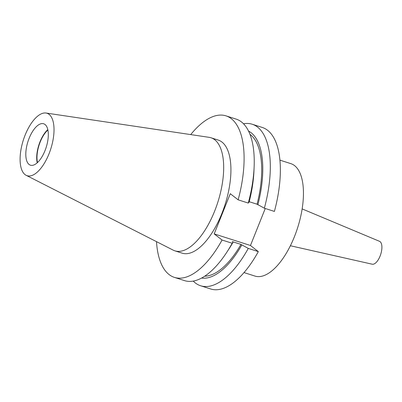 <?xml version="1.0" encoding="UTF-8"?>
<svg xmlns="http://www.w3.org/2000/svg" width="402" height="402" viewBox="0 0 402 402"><rect width="100%" height="100%" fill="white"/><g stroke="black" fill="none" stroke-linecap="round" stroke-linejoin="round"><path stroke-width="0.6" d="M279.943 160.152L290.862 163.644A59.014 25.964 107.7 0 1 294.44 236.647A59.014 25.964 107.7 0 1 254.933 276.068L244.009 272.576M302.148 208.904L379.538 241.331A12.015 5.286 107.7 0 1 380.071 256.124A12.015 5.286 107.7 0 1 372.227 264.204L290.375 245.743M37.497 162.549A21.195 9.326 107.7 0 1 40.22 141.931A21.195 9.326 107.7 0 1 47.893 130.012M37.205 162.815A21.738 9.563 107.7 0 1 40.019 141.775A21.738 9.563 107.7 0 1 47.813 129.625M29.125 138.293A21.738 9.563 107.7 0 1 43.677 123.776A21.738 9.563 107.7 0 1 44.994 150.665A21.738 9.563 107.7 0 1 30.441 165.187A21.738 9.563 107.7 0 1 29.125 138.293M49.019 153.805A32.768 14.417 107.7 0 1 26.13 175.302A32.768 14.417 107.7 0 1 25.1 135.157A32.768 14.417 107.7 0 1 46.029 113.032A32.768 14.417 107.7 0 1 49.019 153.805M46.029 113.032L209.196 137.348A59.345 26.11 107.7 0 1 211.02 137.775A59.345 26.11 107.7 0 1 214.613 211.191A59.345 26.11 107.7 0 1 174.885 250.833A59.345 26.11 107.7 0 1 173.156 250.124L26.13 175.302M211.02 137.775L218.271 140.092A59.345 26.11 107.7 0 1 221.864 213.507A59.345 26.11 107.7 0 1 182.136 253.154L174.885 250.833M190.709 134.595A84.782 37.301 107.7 0 1 226.014 115.866L236.14 119.103A84.782 37.301 107.7 0 1 254.134 166.76A84.782 37.301 107.7 0 1 248.265 203.065L238.14 199.829L230.276 193.699L214.196 233.894L222.065 240.024A84.782 37.301 107.7 0 1 174.393 277.38A84.782 37.301 107.7 0 1 156.494 241.642M226.014 115.866A84.782 37.301 107.7 0 1 238.14 199.829M248.265 203.065L249.119 202.04A77.335 34.024 107.7 0 0 253.963 170.84L254.134 166.76M249.21 201.703L257.064 204.211L264.355 208.206A84.782 37.301 107.7 0 0 252.23 124.243L262.275 127.454A84.782 37.301 107.7 0 1 274.4 211.417L264.355 208.206M249.994 134.368A75.254 33.105 107.7 0 1 257.064 204.211M248.557 131.097A77.335 34.024 107.7 0 1 257.858 204.829M243.517 123.771A84.782 37.301 107.7 0 1 252.23 124.243M222.065 240.024L232.19 243.26A84.782 37.301 107.7 0 1 226.818 252.225A84.782 37.301 107.7 0 1 184.518 280.616L174.393 277.38M193.236 281.088A84.782 37.301 107.7 0 0 200.608 285.757A84.782 37.301 107.7 0 0 248.275 248.406L240.984 244.411L232.25 241.617L233.044 242.235A77.335 34.024 107.7 0 1 229.05 248.803L226.818 252.225M233.044 242.235L232.19 243.26M240.984 244.411A75.254 33.105 107.7 0 1 204.658 276.209M241.778 245.029A77.335 34.024 107.7 0 1 201.593 278.043M265.255 208.492L250.461 245.486L258.325 251.617A84.782 37.301 107.7 0 1 210.653 288.968L200.608 285.757M248.275 248.406L258.325 251.617M214.196 233.894L250.461 245.486"/></g></svg>
